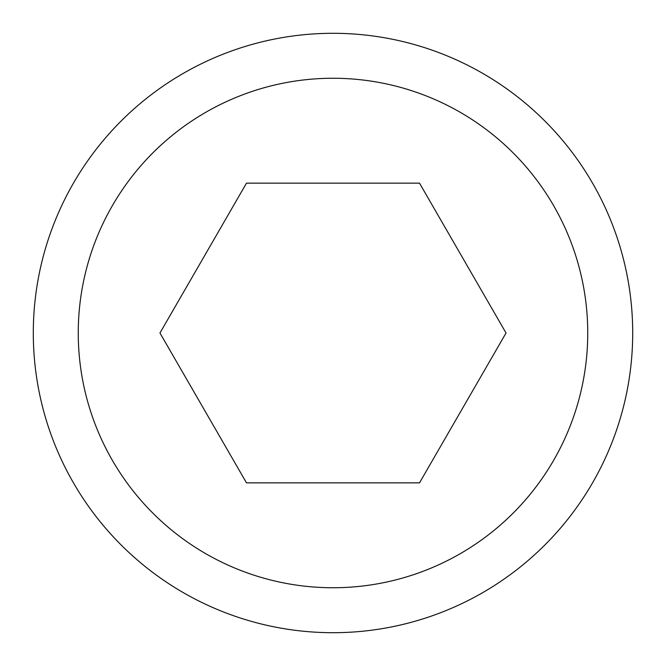 <?xml version="1.0" encoding="UTF-8"?>
<svg xmlns="http://www.w3.org/2000/svg" width="666" height="666" viewBox="0 0 666 666"><rect width="100%" height="100%" fill="white"/><g stroke="black" fill="none" stroke-linecap="round" stroke-linejoin="round"><path stroke-width="1" d="M33.3 333A299.7 299.7 0 0 0 333 632.7A299.7 299.7 0 0 0 632.7 333A299.7 299.7 0 0 0 333 33.3A299.7 299.7 0 0 0 33.3 333M78.255 333A254.745 254.745 0 0 0 333 587.745A254.745 254.745 0 0 0 587.745 333A254.745 254.745 0 0 0 333 78.255A254.745 254.745 0 0 0 78.255 333M506.035 333L419.513 482.85L246.487 482.85L159.965 333L246.487 183.15L419.513 183.15L506.035 333"/></g></svg>
